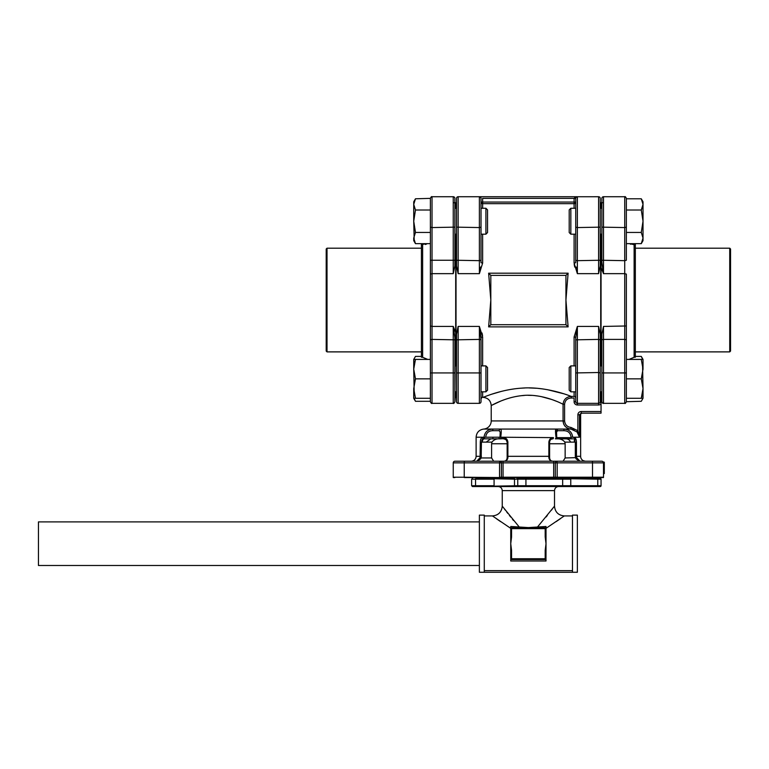 <?xml version="1.0" encoding="UTF-8"?>
<svg xmlns="http://www.w3.org/2000/svg" width="769" height="769" viewBox="0 0 769 769"><rect width="100%" height="100%" fill="white"/><g stroke="black" fill="none" stroke-linecap="round" stroke-linejoin="round"><path stroke-width="1.15" d="M479.789 461.227L601.867 461.227A1.634 1.634 0 0 1 603.492 462.851L603.492 462.15L604.309 462.15L604.309 464.322L603.492 464.322M603.492 470.859L604.309 470.859L604.309 473.579L603.492 473.579L604.309 473.579M604.309 463.284L603.492 463.284L604.309 463.284M604.309 470.859L604.309 467.658L603.492 467.658M604.309 467.658L604.309 464.322M553.459 437.628A1.221 0.586 90 0 1 552.873 438.849C550.979 438.955 549.883 440.051 549.604 442.117L549.604 457.959C549.97 460.122 551.056 461.208 552.873 461.227C550.566 461.169 549.22 459.968 548.845 457.632L548.864 442.117C549.277 439.253 550.815 437.753 553.459 437.628L499.965 437.215L500.206 432.265L499.225 430.698A1.634 1.5 -84.8 0 1 500.648 429.073C501.398 429.179 501.426 431.899 500.734 437.215L503.291 437.628A1.221 0.586 90 0 0 503.878 438.849L501.023 438.638M555.727 432.86L555.727 429.198M571.04 437.628L571.04 437.215C570.54 432.985 568.185 430.823 563.994 430.698L557.525 430.698L556.545 432.265L556.756 437.628L571.04 437.628L571.271 438.849L555.727 438.849M456.517 334.15L458.151 326.421L458.151 403.35A1.634 1.634 0 0 1 456.517 401.716L456.517 334.15M479.385 403.35L479.385 339.408L481.019 339.831L479.385 326.421L481.019 337.649L481.019 401.716A1.634 1.634 0 0 1 479.385 403.35L458.151 403.35A1.634 1.634 0 0 1 456.517 401.716M456.027 391.815L456.027 397.371L456.517 397.371L456.517 391.815L454.883 391.815L455.094 365.89M454.883 349.193L454.883 365.89C454.883 364.131 454.883 364.131 454.883 365.89L456.517 365.89L456.517 339.831L479.385 339.408L479.385 326.421L482.644 337.024L482.644 365.89M481.019 337.649A1.634 0.625 180 0 1 482.644 337.024M482.644 391.815L482.644 397.371C482.25 396.958 481.702 397.496 481.019 399.005L481.019 391.815L485.912 391.815L485.912 365.89L481.019 365.89M482.557 335.668L482.461 335.024M482.317 334.284L481.971 332.967M456.517 227.143L456.517 198.364A1.634 1.634 0 0 1 458.151 196.729L458.151 273.649L456.517 265.93L456.517 227.143L479.385 227.566L479.385 196.729L458.151 196.729A1.634 1.634 0 0 0 456.517 198.364M482.644 234.189L482.644 263.046L479.385 273.649L480.606 267.006M480.452 267.987L480.019 270.457M458.151 273.649L479.385 273.649L479.385 260.672L456.517 260.249L456.517 234.189L454.883 234.189L454.883 208.264L456.517 208.264L456.517 202.708L456.027 202.708L456.027 208.264M479.779 196.777L479.385 196.729A1.634 1.634 0 0 1 481.019 198.364L481.019 262.431A1.634 0.625 0 0 0 482.644 263.046M481.173 196.999L480.548 196.835M575.731 198.364L574.097 198.364L577.365 196.729A1.634 1.634 0 0 0 575.731 198.364L575.731 262.431A1.634 0.625 0 0 1 574.097 263.046L574.097 234.189M601.867 208.015L600.233 208.264L600.233 198.364A1.634 1.634 0 0 0 598.599 196.729L577.125 196.749M576.99 196.739L574.626 197.47M574.097 208.264L574.097 203.67A1.634 1.615 0 0 0 575.731 202.055A1.634 1.615 0 0 1 574.097 203.67L574.097 198.364L482.644 198.364L482.644 202.055L575.731 202.055L575.731 208.264L570.838 208.264L570.838 234.189L575.731 234.189M574.193 264.411L574.289 265.045M574.433 265.795L574.779 267.103M576.144 267.006L577.365 273.62M600.233 227.143L600.233 265.93L598.599 273.649L598.599 196.729A1.634 1.634 0 0 1 600.233 198.364L600.233 227.143L577.365 227.566L577.365 260.672L600.233 260.249L600.233 234.189L601.867 234.189C601.867 235.948 601.867 235.948 601.867 234.189L601.867 250.877L601.05 250.877M598.599 273.649L577.365 273.649L574.097 263.046M481.019 208.264L481.019 202.055L481.019 208.264L485.912 208.264L485.912 234.189L481.019 234.189L481.019 262.431M575.731 227.143L577.365 227.566L577.365 196.729L479.385 196.729L480.904 197.758M480.394 197.085L479.818 196.787M488.632 326.873L568.118 326.873L565.936 300.035L568.118 273.197L488.632 273.197L490.814 300.035L490.814 324.701L565.936 324.701L565.936 275.379L490.814 275.379L490.814 300.035L488.632 326.873L490.814 324.701M568.118 326.873L565.936 324.701M568.118 273.197L565.936 275.379M488.632 273.197L490.814 275.379M454.883 339.831L432.024 339.408L432.024 403.35L453.249 403.35C453.652 403.763 454.191 403.216 454.883 401.716L454.883 337.649L453.249 326.421L455.7 332.506L455.7 334.755M455.7 250.877L455.7 337.11A1.634 0.625 180 0 0 454.883 337.649M600.233 396.371L601.05 396.535L601.05 403.869A3.268 3.268 0 0 1 598.599 404.975L577.365 404.975A3.268 3.268 0 0 1 574.097 401.716L575.731 401.716L575.731 391.815L575.731 398.025A1.634 1.615 180 0 0 574.097 396.41L574.097 391.815M570.838 365.89L570.838 391.815L569.204 390.181L569.204 367.524L570.838 365.89L575.731 365.89L575.731 337.649L577.365 326.421L577.365 403.35L598.599 403.35L598.599 372.513L575.731 372.936L575.731 337.649A1.634 0.625 180 0 0 574.097 337.024L577.365 326.421L598.599 326.421L600.233 334.15L600.233 401.716A1.634 1.634 0 0 1 598.599 403.35L598.599 404.975M576.144 333.064L577.365 326.421M556.545 432.265L556.756 437.628A1.221 1.202 -90 0 1 555.545 438.849L555.362 438.849A1.221 0.644 90 0 0 556.006 437.628M556.545 437.628L555.545 438.849M563.994 430.698A1.634 0.644 -87.8 0 0 563.446 429.073C568.858 429.179 571.953 431.899 572.732 437.215L574.222 437.628C575.577 437.744 576.327 439.243 576.452 442.117L576.452 456.325L575.327 456.325L575.327 442.117L564.821 442.117L565.148 443.751L549.604 443.751M557.525 430.698A1.634 1.5 -95.2 0 0 556.093 429.073L570.886 429.073L574.116 429.909M571.04 437.215L579.47 437.215L577.221 432.38M499.225 430.698L492.756 430.698C488.555 430.823 486.2 432.995 485.71 437.215L500.206 437.215M503.878 438.849C505.416 438.657 506.502 439.743 507.146 442.117L506.117 439.733L503.878 438.849M551.652 460.987L552.873 461.227M548.845 457.632L549.604 457.959M552.873 438.849L551.95 438.984L552.873 438.849M503.291 437.628C505.935 437.744 507.463 439.243 507.886 442.117L507.886 456.325L507.146 456.325L507.146 442.117L507.886 442.117M556.006 437.215C555.324 431.89 555.353 429.179 556.093 429.073L483.672 429.073A8.161 8.161 0 0 0 491.218 420.931L491.218 405.532L500.59 401.149M492.756 430.698A1.634 0.644 -92.2 0 1 493.304 429.073C487.902 429.179 484.806 431.89 484.018 437.215L476.117 437.215C476.52 432.543 479.039 429.823 483.672 429.073M485.71 437.215L484.018 437.628A1.221 1.038 90 0 0 485.056 438.849L483.605 438.849L481.423 442.117L481.183 457.959L476.732 461.227L480.096 457.632L480.298 442.117L491.929 442.117C493.938 439.657 496.591 438.57 499.898 438.849L490.814 438.849L486.191 442.117M480.298 442.117C480.423 439.253 481.173 437.753 482.528 437.628A1.221 1.077 90 0 0 483.605 438.849L499.898 438.849M481.423 456.325L476.117 456.325L476.117 437.215M480.769 458.776L478.626 460.314M492.91 438.849L492.91 437.628M499.158 437.628L499.158 438.849M507.146 443.751L491.602 443.751L491.602 457.959L493.688 461.227M491.602 443.751L491.929 442.117M578.125 460.314L575.971 458.776M565.936 438.849A4.902 4.902 0 0 1 570.55 442.117M556.852 438.849C560.303 438.657 562.956 439.743 564.821 442.117M563.052 461.227L565.148 457.959L565.148 443.751M585.363 461.227L583.248 460.66A4.902 4.902 0 0 1 580.633 456.325L576.452 456.325L576.654 457.632L580.018 461.227L575.568 457.959L575.327 456.325M576.654 457.632L565.148 457.959M584.507 461.14L585.324 461.217M576.952 461.227L553.69 461.227L553.69 462.851L501.426 462.851L501.426 477.222A1.634 1.634 0 0 1 501.398 477.549L603.463 477.549A1.634 1.634 0 0 0 603.492 477.222A1.634 1.634 0 0 1 603.463 477.549M556.958 461.227L557.198 462.851L555.324 462.851A1.634 1.634 0 0 1 556.958 461.227A1.634 1.634 0 0 0 555.324 462.851L555.324 477.222L603.492 477.222L603.492 462.851A1.634 1.634 0 0 0 601.867 461.227L577.471 461.227M479.279 461.227L454.883 461.227L503.061 461.227L503.061 477.549L464.245 477.549A1.634 0.538 90 0 1 464.236 477.222L499.562 477.549M453.249 477.222A1.634 1.634 0 0 0 453.287 477.549A1.634 1.634 0 0 1 453.249 477.222A1.634 1.634 0 0 0 453.287 477.549A1.634 1.634 0 0 1 453.249 477.222L464.236 477.222L464.236 462.851L453.249 462.851L453.249 477.222M555.324 462.851L553.69 462.851L553.69 477.549L555.353 477.549A1.634 1.634 0 0 1 555.324 477.222L499.552 477.222L499.552 462.851L464.236 462.851A1.634 0.538 90 0 1 464.774 461.227M555.727 430.89L557.477 430.332M556.391 429.131L555.727 429.323M453.287 477.549L454.883 477.549L453.287 477.549M496.774 477.549L479.933 477.549M549.604 456.325L507.886 456.325L507.905 457.632L507.146 457.959L507.146 456.325L507.146 457.959C506.781 460.122 505.694 461.208 503.878 461.227L504.031 461.217M505.022 461.016L503.878 461.227C506.185 461.169 507.53 459.968 507.905 457.632M574.347 437.628L574.347 442.117M574.097 401.716L574.097 398.025L571.213 398.025C567.253 398.294 565.052 400.38 564.59 404.283L564.59 420.931C565.023 424.748 567.157 426.92 571.002 427.449L577.875 430.698L576.702 431.784L570.886 429.073C566.071 428.314 563.456 425.593 563.062 420.931L563.658 423.921M580.633 456.325L580.633 414.779L577.875 414.779L577.875 430.698L579.47 437.215L579.47 414.779L581.21 413.145L581.21 411.511C579.201 411.694 578.086 412.78 577.875 414.779L578.134 413.511M580.633 414.779A1.634 1.634 0 0 1 582.268 413.145M578.182 433.726L578.855 435.033M578.874 435.081L579.134 435.783M566.59 399.765L567.589 399.015M563.687 423.998L564.081 424.805M564.379 425.286L565.35 426.507M574.914 442.117L574.914 437.811M571.002 427.449L570.886 429.073M564.59 404.283L563.062 404.283C563.6 399.476 566.311 396.852 571.213 396.41C564.042 393.478 542.049 386.326 521.42 388.162C500.869 389.46 482.932 397.554 483.057 397.371C482.951 397.544 500.927 389.45 521.43 388.162C542.02 386.317 564.1 393.488 571.213 396.41L574.097 396.41M571.213 398.025L571.213 396.41M577.365 404.975L577.365 403.35A1.634 1.634 0 0 1 575.731 401.716L575.731 372.936M581.21 413.145L601.05 413.145L601.05 403.869M601.05 262.969L601.05 234.189L601.05 262.969A1.634 0.625 -0 0 0 601.867 262.431L601.867 198.364A1.634 1.634 0 0 1 603.492 196.729L603.492 273.649L601.05 267.574L601.05 262.969M563.533 393.728L547.413 389.672M542.972 388.96L537.791 388.355M536.656 388.258L529.159 387.932M524.612 387.999L521.43 388.162M514.077 388.912L510.943 389.393M509.76 389.595L506.761 390.162M500.917 391.508L491.881 394.161M489.613 394.93L487.335 395.737M486.066 396.208L485.047 396.593M564.59 420.931L563.062 420.931L563.062 404.283C557.256 401.178 538.982 393.324 521.584 395.66C504.56 397.496 490.949 405.878 491.218 405.532C490.737 400.572 488.017 397.852 483.057 397.371L482.644 397.371M502.157 400.524L503.705 399.947M509.568 398.025L511.827 397.419M515.317 396.631L518.335 396.093M521.593 395.66L524.439 395.429M528.101 395.304L531.619 395.391M534.695 395.612L538.3 396.073M540.934 396.525L551.863 399.524M551.931 399.544L556.554 401.312M573.145 438.849L571.271 438.849M500.734 437.628A1.221 0.644 90 0 0 501.388 438.849L485.056 438.849M454.883 461.227A1.634 1.634 0 0 0 453.249 462.851A1.634 1.634 0 0 1 454.883 461.227A1.634 1.634 0 0 0 453.249 462.851M499.792 461.227A1.634 1.634 0 0 1 501.426 462.851L499.552 462.851L499.792 461.227M479.385 521.891L38.45 521.891L38.45 565.494L479.385 565.494M511.558 558.746L510.741 559.592L510.741 550.373L511.558 550.373L511.558 558.746L545.192 558.746L545.98 559.534L510.77 559.534M545.192 558.746L545.192 550.373L546.009 550.373L545.98 559.534M510.741 559.592L510.741 560.995L546.009 560.995L546.009 559.592M537.396 527.149L554.507 506.137C555.083 512.087 558.352 515.345 564.302 515.932L546.009 528.351L546.009 526.477L528.37 527.582L510.741 526.477L510.741 537.012L511.558 537.012L510.741 543.693L511.558 550.373M510.741 537.012L510.741 550.373M528.37 478.366L516.941 478.366A0.817 0.817 0 0 1 517.758 479.183A0.817 0.817 0 0 0 516.941 478.366L525.929 478.366L525.929 479.183L517.758 479.183L517.758 485.72L525.929 485.72L525.929 486.537L514.49 486.537L528.37 486.537M526.448 486.537L526.4 485.72L597.782 485.72L597.782 486.537L525.929 486.537M525.929 478.366L600.233 478.366A0.817 0.817 0 0 1 601.05 479.183L601.05 485.72A0.817 0.817 0 0 1 600.233 486.537L558.582 486.537C556.102 486.777 554.747 488.142 554.507 490.622L502.244 490.622C502.003 488.142 500.638 486.777 498.158 486.537L472.445 486.537L517.758 485.72L517.758 479.183L514.49 479.183L514.49 478.366L476.174 478.366A0.817 0.625 90 0 0 475.559 479.183L471.628 479.183L472.445 478.366M601.05 479.183L597.782 479.183L597.782 478.366L600.233 478.366A0.817 0.817 0 0 1 601.05 479.183L601.05 485.72A0.817 0.817 0 0 1 600.233 486.537M494.457 486.537L514.49 486.537L514.49 479.183L476.174 478.366M601.05 485.72L597.782 485.72L597.782 479.183L546.749 478.366M498.456 478.366L495.303 478.366M471.628 479.183L471.628 485.72L475.559 485.72L475.559 479.183L494.083 479.183L494.083 485.72L475.559 485.72A0.817 0.625 90 0 0 476.174 486.537M570.761 486.537L570.761 479.183L526.4 479.183L526.448 478.366M525.929 485.72L525.929 479.183M516.941 486.537A0.817 0.817 0 0 0 517.758 485.72A0.817 0.817 0 0 1 516.941 486.537M553.92 506.896L553.267 507.751M552.334 508.972L551.335 510.28M547.355 515.393L546.096 516.979M513.471 520.459L512.404 519.152M510.693 517.028L509.386 515.384M507.886 513.461L506.675 511.914M505.454 510.318L504.406 508.963M503.532 507.828L502.83 506.896M502.244 490.622L502.244 506.137L519.354 527.149M510.741 528.351L492.448 515.932C498.399 515.345 501.667 512.087 502.244 506.137M496.582 518.844L500.629 521.642M556.122 521.642L560.639 518.508M546.009 526.477L546.009 537.012L545.192 537.012L545.192 528.639L511.558 528.639L511.558 537.012M510.741 527.794L546.009 527.794M510.77 527.851L511.558 528.639M545.98 527.851L545.192 528.639M545.192 550.373L546.009 543.693L545.192 537.012M546.009 550.373L546.009 537.012M572.472 572.271L577.365 572.271L577.365 515.115L572.472 515.115L572.472 572.271L484.278 572.271L484.278 515.115L479.385 515.115L479.385 572.271L484.278 572.271M572.472 570.636L484.278 570.636M642.548 359.181L641.279 356.412L635.338 356.412M601.867 400.937L601.867 339.831L603.492 339.408L603.492 403.35L624.726 403.35C625.11 403.763 625.658 403.225 626.36 401.716L626.36 400.937L626.36 401.716C625.668 403.216 625.12 403.763 624.726 403.35L624.726 339.408L626.36 339.831L626.36 300.035L626.36 401.716L641.279 401.293L643.019 398.284L641.279 398.284L643.019 388.566L643.019 398.284M642.548 383.654L643.019 388.566L641.279 378.848L643.019 369.149M642.548 374.042L641.279 378.848L626.36 378.848M642.548 393.478L641.279 398.284L626.36 398.284M642.548 364.218L643.019 388.566M643.019 359.411L643.019 369.13L641.279 359.411L643.019 359.411L641.279 356.412M626.36 359.411L641.279 359.411M570.838 391.815L575.731 391.815M600.233 391.815L601.867 391.815L601.867 334.15L603.492 326.421L603.492 339.408L624.726 339.408L624.726 273.649L626.36 274.091L626.36 300.035L626.36 274.091M600.233 365.89L601.867 365.89M643.019 238.054L643.019 240.659L641.279 243.667L643.019 238.054L641.279 232.44L643.019 221.222L643.019 238.054L641.279 232.44L626.36 232.44L626.36 221.222L626.36 260.249L624.726 260.672L624.726 227.566L601.867 227.143M642.548 240.889L641.279 243.667L626.36 243.667M641.279 198.787L643.019 201.795L643.019 221.222L641.279 210.004L643.019 204.391L641.279 198.787L626.36 198.787L626.36 210.004L641.279 210.004L642.548 207.226M642.548 201.555L643.019 204.391M642.548 215.531L643.019 221.222M570.838 234.189L569.204 232.555L569.204 209.899L570.838 208.264M414.203 398.515L415.471 401.293L430.39 401.293M421.412 356.412L415.471 356.412L413.732 359.411L415.471 359.411L413.732 369.13L413.732 359.411M414.203 383.654L415.471 378.848L413.732 388.556M414.203 374.042L413.732 369.13L415.471 378.848L430.39 378.848M414.203 364.218L415.471 359.411L430.39 359.411M414.203 393.478L413.732 369.13M415.471 398.284L413.732 398.284L413.732 388.566L415.471 398.284L430.39 398.284M485.912 365.89L487.546 367.524L487.546 390.181L485.912 391.815M415.471 243.667L413.732 240.659L413.732 238.054L415.471 243.667L430.39 243.667L430.39 333.064L430.39 198.364L415.471 198.787L413.732 204.391L413.732 201.795L415.471 198.787L414.203 201.555M414.203 240.889L413.732 221.222L415.471 210.004L413.732 221.222L415.471 232.44L413.732 238.054M414.203 235.218L415.471 232.44L430.39 232.44L430.39 210.004L415.471 210.004L413.732 204.391L414.203 207.226M413.732 221.222L413.732 204.391M485.912 208.264L487.546 209.899L487.546 232.555L485.912 234.189M730.55 300.035L730.55 351.068L729.733 351.885L729.733 248.185L730.55 249.002L730.55 300.035M630.08 243.936L630.705 244.244M635.338 243.667L635.338 244.359L634.117 244.667L629.638 243.667M634.117 244.667L634.117 357.297L635.338 357.229L635.338 244.359L634.117 244.667A1.634 1.153 77.7 0 1 633.166 243.667M601.867 208.264L601.867 234.833M601.867 262.431L603.492 273.649L624.726 273.649L624.726 260.672L601.867 260.249M626.36 227.143L624.726 227.566L624.726 196.729C625.12 196.316 625.668 196.854 626.36 198.364L626.36 221.222M601.867 392.565L601.06 391.815L601.05 397.371L601.867 397.371L601.867 401.716C602.55 403.216 603.098 403.763 603.492 403.35C603.098 403.763 602.55 403.216 601.867 401.716M601.05 365.89L601.05 267.574M601.867 198.364L601.867 199.142M601.05 208.264L601.05 202.708L600.233 202.708M601.867 203.026A1.634 1.615 52.5 0 1 601.685 203.035L602.675 202.708M326.2 351.068L326.2 249.002L327.017 248.185L327.017 351.885L326.2 351.068M426.872 243.811L421.412 244.359L422.633 244.667A1.634 1.153 102.3 0 0 423.584 243.667M425.382 244.484L425.863 244.321M426.093 244.225L426.747 243.888M421.412 244.359L421.412 357.229L422.633 357.297L422.633 244.667M454.066 202.708L455.075 203.199M454.883 198.364L454.883 199.142L454.883 198.364A1.634 1.634 0 0 0 453.249 196.729A1.634 1.634 0 0 1 454.883 198.364L454.883 265.93L453.249 273.649L453.249 196.729L432.024 196.729L432.024 227.566L454.883 227.143M454.883 207.505L455.69 208.264L456.027 202.708M454.883 234.189L454.883 265.93M455.7 234.189L455.7 337.11M455.7 391.815L454.883 401.716C454.191 403.216 453.652 403.763 453.249 403.35L453.249 326.421L432.024 326.421L432.024 339.408L430.39 339.831L430.39 333.064M430.39 198.787L430.39 198.364C431.082 196.854 431.62 196.316 432.024 196.729L453.249 196.729M430.39 401.716C431.092 403.225 431.64 403.763 432.024 403.35C431.62 403.763 431.082 403.216 430.39 401.716L430.39 339.831M456.517 372.936L481.019 372.936M458.151 326.421L479.385 326.421M481.019 260.249L479.385 260.672L479.385 227.566L481.019 227.143M575.731 260.249L577.365 260.672L577.365 273.649M481.019 202.055L482.644 202.055L482.644 203.67A1.634 1.615 0 0 1 481.019 202.055M574.097 203.67L482.644 203.67L482.644 208.264M456.027 234.189L456.027 365.89M600.724 365.89L600.724 234.189M600.724 208.264L600.724 202.708M548.864 442.117L549.604 442.117M482.403 442.117L482.403 439.32M481.827 440.128L481.827 442.117M482.528 437.628L484.018 437.628M481.183 457.959L491.602 457.959M591.976 461.227A1.634 0.538 90 0 1 592.514 462.851L557.198 462.851L557.189 477.549M603.492 462.851L592.514 462.851L592.514 477.222A1.634 0.538 90 0 1 592.495 477.549M600.233 372.936L598.599 372.513L598.599 339.408L575.731 339.831M600.233 339.831L598.599 339.408L598.599 326.421M574.097 365.89L574.097 337.024M601.05 401.716L600.233 401.716M581.21 411.511L601.05 411.511M600.724 396.535L600.724 391.815M491.218 420.931L563.062 420.931M603.492 326.421L626.36 325.979M626.36 372.936L601.867 372.936M454.883 372.936L430.39 372.936M454.883 260.249L430.39 260.249M430.39 227.143L432.024 227.566L432.024 273.649L430.39 274.091M453.249 273.649L432.024 273.649L432.024 326.421L430.39 325.979M499.965 437.215L500.206 432.265M476.117 456.325C475.828 459.295 474.194 460.929 471.214 461.227M506.117 439.733L505.579 439.32M505.06 439.07L504.435 438.897M561.851 478.366L562.668 479.183L562.668 485.72L561.851 486.537M471.628 485.72L472.445 486.537M480.606 478.366L480.606 479.183M500.609 477.549L498.158 478.366M556.141 477.549L558.582 478.366M554.507 506.137L554.507 490.622M484.278 515.932L492.448 515.932M564.302 515.932L572.472 515.932M413.732 398.284L415.471 401.293M635.338 248.185L729.733 248.185M635.338 351.885L729.733 351.885M634.117 357.297L629.023 359.411M626.36 198.364C625.668 196.854 625.12 196.316 624.726 196.729L603.492 196.729M624.726 403.35L603.492 403.35M601.867 202.708L601.05 202.708M421.412 248.185L327.017 248.185M421.412 351.885L327.017 351.885M422.633 357.297L427.727 359.411M432.024 196.729C431.62 196.316 431.082 196.854 430.39 198.364M454.883 202.708L455.7 202.708"/></g></svg>
